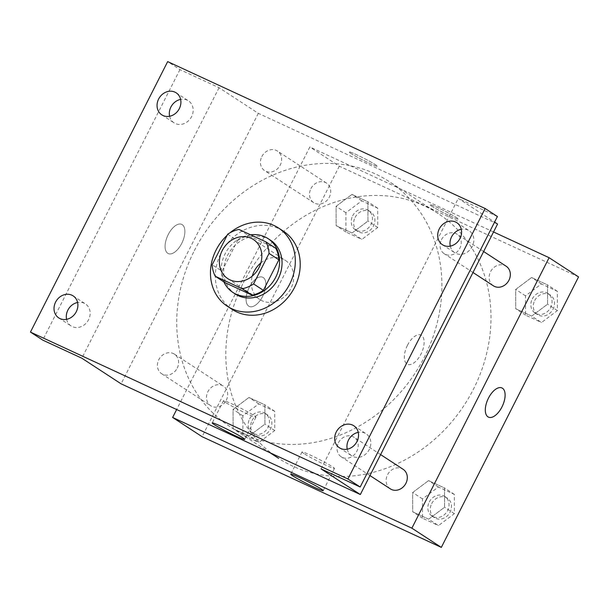 <?xml version="1.0" encoding="UTF-8"?>
<svg xmlns="http://www.w3.org/2000/svg" width="609" height="609" viewBox="0 0 609 609"><rect width="100%" height="100%" fill="white"/><g stroke="black" fill="none" stroke-linecap="round" stroke-linejoin="round"><path stroke-width="0.46" stroke-dasharray="3.04 2.28" d="M260.858 262.921A23.378 20.226 123.1 0 1 285.294 260.332A23.378 20.226 123.1 0 1 289.458 290.965A23.378 20.226 123.1 0 1 259.738 299.491A23.378 20.226 123.1 0 1 252.271 276.083M275.801 248.335L248.807 235.843L238.987 229.433M227.652 234.244L237.472 240.654L221.981 271.18L212.168 264.77M237.472 240.654A31.394 27.161 123.1 0 1 248.807 235.843M225.056 282.66A31.394 27.161 123.1 0 1 221.981 271.18M250.642 234.823A32.14 27.808 -56.9 0 0 223.868 281.883M235.318 294.018A32.14 27.808 123.1 0 1 227.576 255.384A32.14 27.808 123.1 0 1 267.397 238.492A32.14 27.808 123.1 0 1 270.449 240.182M227.134 235.272A46.756 40.453 123.1 0 1 229.859 232.874M232.242 309.456A46.756 40.453 123.1 0 1 220.983 253.268A46.756 40.453 123.1 0 1 283.345 231.146M497.561 224.051L258.315 113.343L219.05 87.711L179.944 69.616L167.673 61.608M497.408 216.522L458.295 198.427L494.577 222.102M350.563 153.232A16.07 1.012 -153.1 0 0 366.473 161.834A16.07 1.012 -153.1 0 0 377.55 166.356A16.07 1.012 -153.1 0 0 363.672 158.188A16.07 1.012 -153.1 0 0 348.881 151.816A16.07 1.012 -153.1 0 0 350.563 153.232A16.07 1.012 -153.1 0 0 366.473 161.834A16.07 1.012 -153.1 0 0 377.55 166.364A16.07 1.012 -153.1 0 0 363.672 158.188A16.07 1.012 -153.1 0 0 348.881 151.816A16.07 1.012 -153.1 0 0 350.563 153.24M169.614 116.258A13.147 11.373 -56.9 0 0 174.06 122.851A13.147 11.373 -56.9 0 0 175.308 123.543A13.147 11.373 -56.9 0 0 191.203 117.354A13.147 11.373 -56.9 0 0 188.432 100.828A13.147 11.373 -56.9 0 0 187.184 100.135A13.147 11.373 -56.9 0 0 180.607 99.412M66.594 319.329A13.147 11.373 -56.9 0 0 71.04 325.922A13.147 11.373 -56.9 0 0 72.288 326.614A13.147 11.373 -56.9 0 0 88.183 320.425A13.147 11.373 -56.9 0 0 85.412 303.899A13.147 11.373 -56.9 0 0 84.164 303.206A13.147 11.373 -56.9 0 0 77.587 302.483M219.05 87.711L81.827 358.199M179.944 69.616L42.721 340.096M347.244 449.198A13.147 11.373 -56.9 0 0 351.69 455.791A13.147 11.373 -56.9 0 0 352.938 456.484A13.147 11.373 -56.9 0 0 368.841 450.295A13.147 11.373 -56.9 0 0 366.07 433.768A13.147 11.373 -56.9 0 0 364.814 433.075A13.147 11.373 -56.9 0 0 358.244 432.352M450.272 246.127A13.147 11.373 -56.9 0 0 454.717 252.72A13.147 11.373 -56.9 0 0 455.966 253.413A13.147 11.373 -56.9 0 0 471.861 247.224A13.147 11.373 -56.9 0 0 469.09 230.697A13.147 11.373 -56.9 0 0 467.841 230.004A13.147 11.373 -56.9 0 0 461.264 229.281M321.072 468.907L458.295 198.427M194.309 250.71A146.107 126.406 123.1 0 1 389.189 181.589A146.107 126.406 123.1 0 1 415.186 373.028A146.107 126.406 123.1 0 1 229.471 426.292A146.107 126.406 123.1 0 1 194.309 250.71M258.315 113.343L121.092 383.822M338.429 442.773A11.685 10.109 123.1 0 1 354.019 437.247A11.685 10.109 123.1 0 1 356.098 452.556A11.685 10.109 123.1 0 1 341.238 456.819A11.685 10.109 123.1 0 1 338.429 442.773M261.832 156.589A11.685 10.109 123.1 0 1 277.422 151.055A11.685 10.109 123.1 0 1 279.501 166.371A11.685 10.109 123.1 0 1 264.641 170.634A11.685 10.109 123.1 0 1 261.832 156.589M441.449 239.702A11.685 10.109 123.1 0 1 457.039 234.176A11.685 10.109 123.1 0 1 459.117 249.492A11.685 10.109 123.1 0 1 444.258 253.747A11.685 10.109 123.1 0 1 441.449 239.702M177.211 368.171A11.685 10.109 -56.9 0 0 174.395 354.126A11.685 10.109 -56.9 0 0 159.543 358.389A11.685 10.109 -56.9 0 0 161.621 373.705A11.685 10.109 -56.9 0 0 177.211 368.171M407.482 345.28A16.07 7.993 -65.2 0 1 420.979 335.095A16.07 7.993 -65.2 0 1 421.481 353.037A16.07 7.993 -65.2 0 1 407.482 364.266A16.07 7.993 -65.2 0 1 407.482 345.28M181.733 243.379A16.07 7.993 114.8 0 0 181.733 224.386A16.07 7.993 114.8 0 0 167.726 235.614A16.07 7.993 114.8 0 0 168.229 253.557A16.07 7.993 114.8 0 0 181.733 243.379A16.07 7.993 114.8 0 0 181.733 224.386A16.07 7.993 114.8 0 0 167.726 235.614A16.07 7.993 114.8 0 0 168.236 253.557A16.07 7.993 114.8 0 0 181.733 243.379M407.474 345.273A16.07 7.993 -65.2 0 1 420.971 335.095A16.07 7.993 -65.2 0 1 421.481 353.037A16.07 7.993 -65.2 0 1 407.474 364.266A16.07 7.993 -65.2 0 1 407.474 345.273M225.399 402.321A18.194 1.142 26.9 0 1 223.495 400.714A18.194 1.142 26.9 0 1 240.235 407.931A18.194 1.142 26.9 0 1 255.947 417.18A18.194 1.142 26.9 0 1 243.41 412.057A18.194 1.142 26.9 0 1 225.399 402.321M243.387 282.743A146.107 126.406 123.1 0 1 438.267 213.622A146.107 126.406 123.1 0 1 464.271 405.061A146.107 126.406 123.1 0 1 278.557 458.326A146.107 126.406 123.1 0 1 243.387 282.743M226.289 400.204A11.685 10.109 -56.9 0 0 223.48 386.159A11.685 10.109 -56.9 0 0 208.621 390.422A11.685 10.109 -56.9 0 0 210.699 405.739A11.685 10.109 -56.9 0 0 226.289 400.204M493.343 285.788A11.685 10.109 123.1 0 1 490.534 271.736A11.685 10.109 123.1 0 1 506.125 266.209M310.91 188.623A11.685 10.109 123.1 0 1 326.5 183.088A11.685 10.109 123.1 0 1 328.578 198.405A11.685 10.109 123.1 0 1 313.726 202.668A11.685 10.109 123.1 0 1 310.91 188.623M390.323 488.852A11.685 10.109 123.1 0 1 387.507 474.807A11.685 10.109 123.1 0 1 403.097 469.28M493.541 231.983L309.852 146.982L176.656 409.53M578.55 276.912L339.304 166.196L309.852 146.982M431.553 206.093A16.07 1.012 -153.1 0 0 447.455 214.688A16.07 1.012 -153.1 0 0 458.531 219.217A16.07 1.012 -153.1 0 0 444.661 211.041A16.07 1.012 -153.1 0 0 429.87 204.67A16.07 1.012 -153.1 0 0 431.553 206.093A16.07 1.012 -153.1 0 0 447.455 214.695A16.07 1.012 -153.1 0 0 458.531 219.217A16.07 1.012 -153.1 0 0 444.654 211.049A16.07 1.012 -153.1 0 0 429.87 204.677A16.07 1.012 -153.1 0 0 431.545 206.093M428.667 519.18L444.555 507.267L444.501 487.969L428.561 480.6L412.674 492.514L412.727 511.804L428.667 519.18L444.555 507.267L444.501 487.969L428.561 480.6L412.674 492.514L412.727 511.804L428.667 519.18L438.48 525.59L454.367 513.669L454.314 494.379L438.381 487.002L422.494 498.923L422.547 518.213L438.48 525.59M352.071 232.996L367.958 221.075L367.905 201.785L351.964 194.408L336.077 206.329L336.13 225.619L352.071 232.996L367.958 221.075L367.905 201.785L351.964 194.408L336.077 206.329L336.13 225.619L352.071 232.996L361.883 239.398L377.77 227.484L377.717 208.194L361.784 200.818L345.897 212.731L345.95 232.029L361.883 239.398M339.304 166.196L202.081 436.683M531.687 316.109L547.575 304.196L547.521 284.905L531.581 277.529L515.701 289.442L515.747 308.74L531.687 316.109L547.575 304.196L547.521 284.905L531.581 277.529L515.701 289.442L515.747 308.74L531.687 316.109L541.508 322.519L557.387 310.605L557.342 291.308L541.401 283.939L525.514 295.852L525.567 315.142L541.508 322.519M249.043 436.067L264.93 424.146L264.877 404.856L248.944 397.479L233.057 409.393L233.11 428.69L249.043 436.067L264.93 424.146L264.877 404.856L248.944 397.479L233.057 409.393L233.11 428.69L249.043 436.067L258.863 442.469L274.75 430.555L274.697 411.265L258.756 403.889L242.869 415.802L242.922 435.092L258.863 442.469M262.715 296.233A16.07 7.993 114.8 0 0 262.715 277.247A16.07 7.993 114.8 0 0 248.708 288.476A16.07 7.993 114.8 0 0 249.218 306.418A16.07 7.993 114.8 0 0 262.715 296.233A16.07 7.993 114.8 0 0 262.723 277.247A16.07 7.993 114.8 0 0 248.716 288.476A16.07 7.993 114.8 0 0 249.218 306.418A16.07 7.993 114.8 0 0 262.723 296.24M488.464 417.127L488.464 417.127A16.07 7.993 -65.2 0 1 488.464 398.134A16.07 7.993 -65.2 0 1 501.961 387.956L501.961 387.956M303.929 453.576A18.194 1.142 26.9 0 1 302.026 451.969A18.194 1.142 26.9 0 1 318.766 459.186A18.194 1.142 26.9 0 1 334.478 468.435A18.194 1.142 26.9 0 1 321.94 463.312A18.194 1.142 26.9 0 1 303.929 453.576M249.606 418.923A11.685 10.109 123.1 0 1 265.197 413.389A11.685 10.109 123.1 0 1 267.282 428.706A11.685 10.109 123.1 0 1 252.423 432.969A11.685 10.109 123.1 0 1 249.606 418.923M274.75 430.555L264.93 424.146M274.697 411.265L264.877 404.856M258.756 403.889L248.944 397.479M242.869 415.802L233.057 409.393M242.922 435.092L233.11 428.69M252.065 420.522A11.685 10.109 123.1 0 1 267.656 414.995A11.685 10.109 123.1 0 1 269.734 430.304A11.685 10.109 123.1 0 1 254.874 434.567A11.685 10.109 123.1 0 1 252.065 420.522M429.231 502.037A11.685 10.109 123.1 0 1 444.821 496.51A11.685 10.109 123.1 0 1 446.899 511.826A11.685 10.109 123.1 0 1 432.04 516.082A11.685 10.109 123.1 0 1 429.231 502.037M454.367 513.669L444.555 507.267M454.314 494.379L444.501 487.969M438.381 487.002L428.561 480.6M422.494 498.923L412.674 492.514M422.547 518.213L412.727 511.804M431.682 503.643A11.685 10.109 123.1 0 1 447.272 498.109A11.685 10.109 123.1 0 1 449.351 513.425A11.685 10.109 123.1 0 1 434.499 517.688A11.685 10.109 123.1 0 1 431.682 503.643M352.634 215.852A11.685 10.109 123.1 0 1 368.224 210.318A11.685 10.109 123.1 0 1 370.302 225.634A11.685 10.109 123.1 0 1 355.443 229.898A11.685 10.109 123.1 0 1 352.634 215.852M377.77 227.484L367.958 221.075M377.717 208.194L367.905 201.785M361.784 200.818L351.964 194.408M345.897 212.731L336.077 206.329M345.95 232.029L336.13 225.619M355.085 217.451A11.685 10.109 123.1 0 1 370.675 211.924A11.685 10.109 123.1 0 1 372.754 227.241A11.685 10.109 123.1 0 1 357.902 231.496A11.685 10.109 123.1 0 1 355.085 217.451M532.251 298.966A11.685 10.109 123.1 0 1 547.841 293.439A11.685 10.109 123.1 0 1 549.919 308.755A11.685 10.109 123.1 0 1 535.067 313.018A11.685 10.109 123.1 0 1 532.251 298.966M557.387 310.605L547.575 304.196M557.342 291.308L547.521 284.905M541.401 283.939L531.581 277.529M525.514 295.852L515.701 289.442M525.567 315.142L515.747 308.74M534.702 300.572A11.685 10.109 123.1 0 1 550.292 295.038A11.685 10.109 123.1 0 1 552.378 310.354A11.685 10.109 123.1 0 1 537.519 314.617A11.685 10.109 123.1 0 1 534.702 300.572M227.835 278.663L259.738 299.491M253.39 239.512L285.294 260.332M442.446 244.711L454.717 252.72M456.819 222.688L469.09 230.697M161.788 114.842L174.06 122.851M176.161 92.819L188.432 100.828M58.769 317.913L71.04 325.922M73.141 295.89L85.412 303.899M339.419 447.782L351.69 455.791M353.799 425.76L366.07 433.768M223.495 400.714L212.221 422.935M255.947 417.18L244.673 439.401M438.267 213.622L389.189 181.589M269.939 452.7L229.471 426.292M161.621 373.705L210.699 405.739M174.395 354.126L223.48 386.159M483.622 251.525L457.039 234.176M472.987 272.497L444.258 253.747M326.5 183.088L277.422 151.055M313.726 202.668L264.641 170.634M380.602 454.596L354.019 437.247M369.96 475.568L341.238 456.819M302.026 451.969L290.752 474.19M334.478 468.435L323.204 490.656M267.656 414.995L265.197 413.389M254.874 434.567L252.423 432.969M447.272 498.109L444.821 496.51M434.499 517.688L432.04 516.082M370.675 211.924L368.224 210.318M357.902 231.496L355.443 229.898M550.292 295.038L547.841 293.439M537.519 314.617L535.067 313.018"/><path stroke-width="0.91" d="M252.271 276.083A23.378 20.226 123.1 0 1 254.113 271.393A23.378 20.226 123.1 0 1 260.858 262.921M222.209 250.573A23.378 20.226 123.1 0 1 253.39 239.512A23.378 20.226 123.1 0 1 257.554 270.145A23.378 20.226 123.1 0 1 227.835 278.663A23.378 20.226 123.1 0 1 222.209 250.573M215.243 276.25L242.237 288.742A31.394 27.161 123.1 0 0 253.572 283.931L269.064 253.405A31.394 27.161 123.1 0 0 265.988 241.925L238.987 229.433A31.394 27.161 123.1 0 0 227.652 234.244L212.168 264.77A31.394 27.161 123.1 0 0 215.243 276.25L225.056 282.66L252.057 295.152L242.237 288.742M252.057 295.152A31.394 27.161 123.1 0 0 263.392 290.341L278.876 259.815A31.394 27.161 123.1 0 0 275.801 248.335L265.988 241.925M223.868 281.883A32.14 27.808 -56.9 0 0 232.859 292.411A32.14 27.808 -56.9 0 0 273.715 280.696A32.14 27.808 -56.9 0 0 267.998 238.576A32.14 27.808 -56.9 0 0 264.945 236.886A32.14 27.808 -56.9 0 0 250.642 234.823M267.998 238.576L270.449 240.182A32.14 27.808 123.1 0 1 276.174 282.294A32.14 27.808 123.1 0 1 235.318 294.018L232.859 292.411M278.876 259.815L269.064 253.405M263.392 290.341L253.572 283.931M229.859 232.874A46.756 40.453 123.1 0 1 278.435 227.949A46.756 40.453 123.1 0 1 286.755 289.206A46.756 40.453 123.1 0 1 227.332 306.251A46.756 40.453 123.1 0 1 216.081 250.063A46.756 40.453 123.1 0 1 227.134 235.272M278.435 227.949L283.345 231.146A46.756 40.453 123.1 0 1 291.665 292.411A46.756 40.453 123.1 0 1 232.242 309.456L227.332 306.251M340.675 448.475A13.147 11.373 123.1 0 1 339.419 447.782A13.147 11.373 123.1 0 1 337.082 430.555A13.147 11.373 123.1 0 1 353.799 425.76A13.147 11.373 123.1 0 1 356.569 442.286A13.147 11.373 123.1 0 1 340.675 448.475M60.017 318.606A13.147 11.373 123.1 0 1 58.769 317.913A13.147 11.373 123.1 0 1 56.424 300.679A13.147 11.373 123.1 0 1 73.141 295.89A13.147 11.373 123.1 0 1 75.912 312.417A13.147 11.373 123.1 0 1 60.017 318.606M163.037 115.535A13.147 11.373 123.1 0 1 161.788 114.842A13.147 11.373 123.1 0 1 159.451 97.615A13.147 11.373 123.1 0 1 176.161 92.819A13.147 11.373 123.1 0 1 178.939 109.346A13.147 11.373 123.1 0 1 163.037 115.535M443.695 245.404A13.147 11.373 123.1 0 1 442.446 244.711A13.147 11.373 123.1 0 1 440.101 227.484A13.147 11.373 123.1 0 1 456.819 222.688A13.147 11.373 123.1 0 1 459.589 239.215A13.147 11.373 123.1 0 1 443.695 245.404M485.137 208.514L167.673 61.608L30.45 332.088L347.914 478.994L485.137 208.514L497.408 216.522L360.185 487.002L347.914 478.994M30.45 332.088L42.721 340.096L81.827 358.199L121.092 383.822L360.338 494.531L497.561 224.051L494.577 222.102M180.607 99.412A13.147 11.373 -56.9 0 0 169.614 116.258M77.587 302.483A13.147 11.373 -56.9 0 0 66.594 319.329M360.338 494.531L321.072 468.907L360.185 487.002M214.124 424.542A18.194 1.142 26.9 0 1 212.221 422.935A18.194 1.142 26.9 0 1 228.961 430.152A18.194 1.142 26.9 0 1 244.673 439.401A18.194 1.142 26.9 0 1 232.136 434.278A18.194 1.142 26.9 0 1 214.124 424.542M358.244 432.352A13.147 11.373 -56.9 0 0 347.244 449.198M461.264 229.281A13.147 11.373 -56.9 0 0 450.272 246.127M483.622 251.525L506.125 266.209A11.685 10.109 123.1 0 1 508.203 281.525A11.685 10.109 123.1 0 1 493.343 285.788L472.987 272.497M380.602 454.596L403.097 469.28A11.685 10.109 123.1 0 1 405.175 484.597A11.685 10.109 123.1 0 1 390.323 488.852L369.96 475.568M176.656 409.53L172.629 417.462L411.874 528.17L549.097 257.691L493.541 231.983M172.629 417.462L202.081 436.683L441.327 547.392L578.55 276.912L549.097 257.691M441.327 547.392L411.874 528.17M292.655 475.796A18.194 1.142 26.9 0 1 290.752 474.19A18.194 1.142 26.9 0 1 307.499 481.407A18.194 1.142 26.9 0 1 323.204 490.656A18.194 1.142 26.9 0 1 310.666 485.533A18.194 1.142 26.9 0 1 292.655 475.796M488.464 398.134A16.07 7.993 -65.2 0 1 501.961 387.956A16.07 7.993 -65.2 0 1 502.471 405.899A16.07 7.993 -65.2 0 1 488.464 417.127A16.07 7.993 -65.2 0 1 488.464 398.134M501.961 387.956A16.07 7.993 -65.2 0 1 502.463 405.899A16.07 7.993 -65.2 0 1 488.464 417.127M278.557 458.326L269.939 452.7"/></g></svg>
